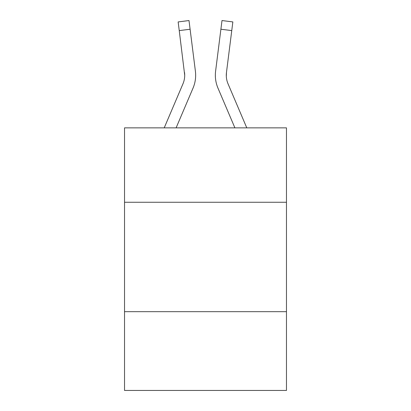 <?xml version="1.0" encoding="UTF-8"?>
<svg xmlns="http://www.w3.org/2000/svg" width="411" height="411" viewBox="0 0 411 411"><rect width="100%" height="100%" fill="white"/><g stroke="black" fill="none" stroke-linecap="round" stroke-linejoin="round"><path stroke-width="0.62" d="M286.467 202.263L286.467 127.862L124.533 127.862L124.533 202.263L286.467 202.263L286.467 390.45L124.533 390.45L124.533 202.263M286.467 311.672L124.533 311.672M176.103 127.862L193.031 88.113A32.823 32.823 0 0 0 195.395 71.139L190.098 29.232L179.242 30.604L178.148 21.922L189.003 20.55L190.098 29.232M164.215 127.862L182.962 83.829A21.881 21.881 0 0 0 184.714 75.295L179.242 30.604M195.615 76.857L195.651 75.511M195.23 69.829L195.395 71.139M234.897 127.862L217.969 88.113A32.823 32.823 0 0 1 215.605 71.139L221.997 20.55L232.852 21.922L231.758 30.604L220.902 29.232M226.312 76.323L226.461 72.511L231.758 30.604M228.038 83.829A21.881 21.881 0 0 1 226.286 75.295L226.461 72.511A21.881 21.881 0 0 0 228.038 83.829A21.881 21.881 0 0 1 226.286 75.295A21.881 21.881 0 0 0 228.038 83.829A21.881 21.881 0 0 1 226.286 75.295A21.881 21.881 0 0 0 228.038 83.829A21.881 21.881 0 0 1 226.286 75.295A21.881 21.881 0 0 0 228.038 83.829A21.881 21.881 0 0 1 226.286 75.295A21.881 21.881 0 0 0 228.038 83.829L246.785 127.862M182.962 83.829A21.881 21.881 0 0 0 184.539 72.511L184.714 75.295M215.385 76.857L215.349 75.239M215.605 71.139L215.77 69.829M178.148 21.922L189.003 20.55M221.997 20.55L232.852 21.922"/></g></svg>

